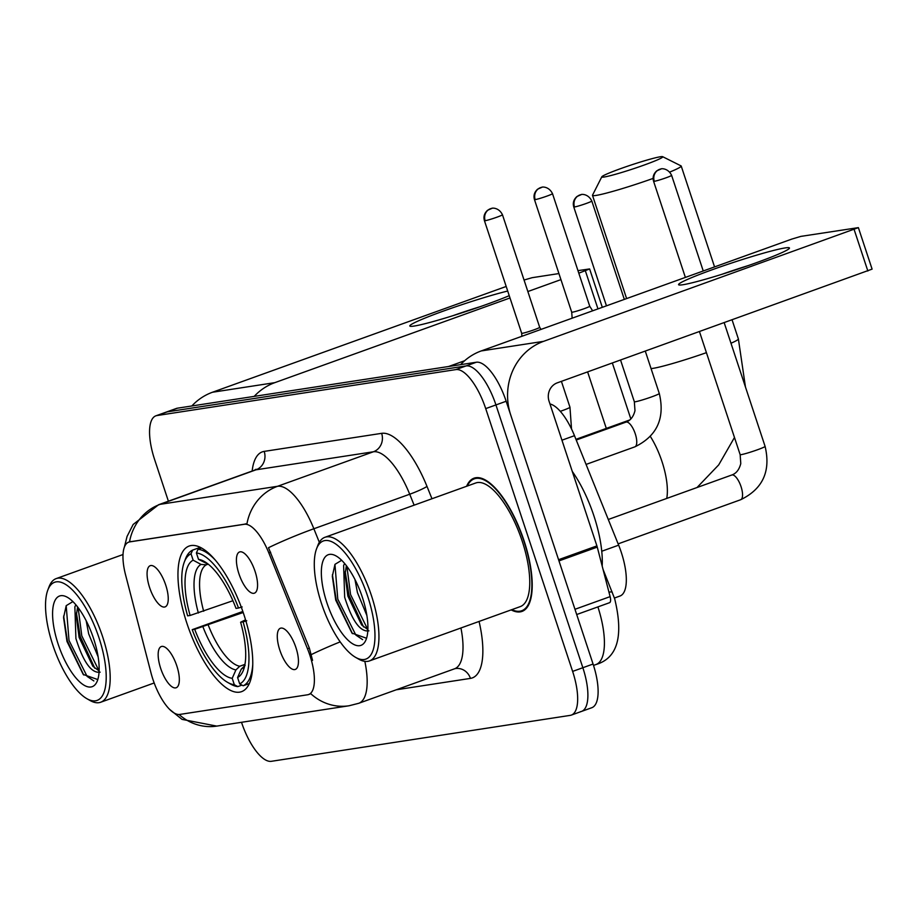 <?xml version="1.0" encoding="UTF-8"?>
<svg xmlns="http://www.w3.org/2000/svg" width="918" height="918" viewBox="0 0 918 918"><rect width="100%" height="100%" fill="white"/><g stroke="black" fill="none" stroke-linecap="round" stroke-linejoin="round"><path stroke-width="1.38" d="M243.855 614.463A77.376 28.355 -109.8 0 0 189.142 546.049A77.376 28.355 -109.8 0 0 186.87 623.23A77.376 28.355 -109.8 0 0 241.583 691.644A77.376 28.355 -109.8 0 0 243.855 614.463M149.6 587.531A21.894 8.021 70.2 0 1 152.239 565.626A21.894 8.021 70.2 0 1 165.722 585.053A21.894 8.021 70.2 0 1 166.651 605.673A21.894 8.021 70.2 0 1 149.6 587.531M238.932 573.807A21.894 8.021 70.2 0 1 241.572 551.902A21.894 8.021 70.2 0 1 255.055 571.329A21.894 8.021 70.2 0 1 255.984 591.938A21.894 8.021 70.2 0 1 238.932 573.807M160.684 668.384A21.894 8.021 70.2 0 1 163.324 646.479A21.894 8.021 70.2 0 1 176.818 665.906A21.894 8.021 70.2 0 1 177.748 686.515A21.894 8.021 70.2 0 1 160.684 668.384M279.806 650.07A21.894 8.021 70.2 0 1 282.446 628.164A21.894 8.021 70.2 0 1 295.929 647.592A21.894 8.021 70.2 0 1 296.858 668.212A21.894 8.021 70.2 0 1 279.806 650.07M549.974 403.966A43.8 16.054 70.2 0 1 574.473 435.683L618.652 545.166A43.8 16.054 70.2 0 1 621.279 552.338A43.8 16.054 70.2 0 1 619.994 596.023L614.417 598.031M307.484 648.739A39.417 14.447 70.2 0 1 309.848 655.188A39.417 14.447 70.2 0 1 308.689 694.513A39.417 14.447 70.2 0 1 307.691 694.765L179.756 714.433A39.417 14.447 70.2 0 1 150.977 672.802L125.582 574.966A39.417 14.447 70.2 0 1 128.669 542.159A39.417 14.447 70.2 0 1 129.679 541.907L244.337 524.281A39.417 14.447 70.2 0 1 268.836 552.946L307.484 648.739L309.343 648.074L312.556 660.375M511.154 609.896A70.812 25.956 -109.8 0 0 521.986 611.422A70.812 25.956 -109.8 0 0 524.063 540.794A70.812 25.956 -109.8 0 0 474.009 478.186A70.812 25.956 -109.8 0 0 466.631 486.265M179.067 714.491A51.098 47.426 81.3 0 0 216.763 726.104L348.989 705.781A51.098 47.426 -98.7 0 1 310.732 693.652L308.941 694.318M580.451 711.691A43.8 16.054 -109.8 0 0 581.564 711.404L591.789 707.721A43.8 16.054 -109.8 0 0 593.074 664.035L506.162 401.258A43.8 16.054 -109.8 0 0 476.316 362.243L177.461 408.177L167.237 411.861A43.8 16.054 -109.8 0 0 166.124 412.148A43.8 16.054 -109.8 0 1 167.237 411.861L466.092 365.926L167.237 411.861L157.012 415.544A43.8 16.054 -109.8 0 0 155.888 415.82A43.8 16.054 -109.8 0 0 154.603 459.516L168.396 501.205M506.162 401.258L495.938 404.93A43.8 16.054 -109.8 0 0 466.092 365.926A43.8 16.054 -109.8 0 1 495.938 404.93L582.85 667.719L495.938 404.93L485.714 408.613A43.8 16.054 -109.8 0 0 455.867 369.598L157.012 415.544M581.564 711.404A43.8 16.054 -109.8 0 0 582.85 667.719A43.8 16.054 -109.8 0 1 581.564 711.404L571.34 715.088A43.8 16.054 -109.8 0 0 572.625 671.402L485.714 408.613M124.4 547.059L127.063 536.433L133.167 524.465L158.63 504.716A58.396 21.401 70.2 0 1 160.122 504.338A51.098 47.426 -98.7 0 0 129.507 541.861L246.942 523.822A51.098 47.426 81.3 0 1 277.569 486.288A58.396 21.401 70.2 0 1 313.864 528.757A51.098 4.888 158 0 0 268.504 547.713L309.343 648.074M241.514 722.294L241.514 722.294A43.8 16.054 -109.8 0 0 271.361 761.309L570.227 715.374A43.8 16.054 -109.8 0 0 571.34 715.088M177.461 408.177A43.8 16.054 -109.8 0 0 176.348 408.464L155.888 415.82M785.131 247.929A58.396 3.89 161.7 0 1 789.228 248.548A58.396 3.89 161.7 0 1 742.41 267.608A58.396 3.89 161.7 0 1 682.889 284.741A58.396 3.89 161.7 0 1 679.068 284.97A58.396 3.89 161.7 0 1 719.322 267.218A58.396 3.89 161.7 0 1 785.131 247.929M858.376 227.63L872.1 269.123L557.295 382.84A14.596 13.552 81.3 0 0 549.079 401.281L596.907 545.9A7.298 2.674 70.2 0 1 597.262 547.105L558.97 560.898A7.298 2.674 -109.8 0 0 558.569 559.705L510.741 415.085A58.396 54.196 -98.7 0 1 543.571 341.347L858.376 227.63L800.863 236.385L791.786 239.093L481.216 350.94L543.571 341.347M460.606 364.653A58.396 54.196 -98.7 0 1 481.216 350.94M597.262 547.105L610.114 596.631A7.298 2.674 70.2 0 1 609.552 602.701A7.298 2.674 70.2 0 1 609.357 602.747M748.686 265.451A46.715 3.11 -18.3 0 0 721.686 274.379M321.518 603.585A62.78 23.007 -109.8 0 0 355.656 657.391A62.78 23.007 -109.8 0 0 367.739 596.482A62.78 23.007 -109.8 0 0 316.549 548.815A62.78 23.007 -109.8 0 0 321.518 603.585M355.656 657.391L358.72 659.135A65.694 24.075 -109.8 0 0 369.449 660.926A65.694 24.075 -109.8 0 0 371.377 595.392A65.694 24.075 -109.8 0 0 324.926 537.294A65.694 24.075 -109.8 0 0 317.8 545.51L316.549 548.815M369.449 660.926L520.254 606.614A65.694 24.075 -109.8 0 0 522.181 541.081A65.694 24.075 -109.8 0 0 475.742 482.983L324.926 537.294M511.842 609.644A70.078 25.681 -109.8 0 0 521.745 610.734A70.078 25.681 -109.8 0 0 523.799 540.84A70.078 25.681 -109.8 0 0 474.25 478.863A70.078 25.681 -109.8 0 0 467.331 486.012M602.185 566.039A73.004 26.76 -109.8 0 0 593.889 515.813A73.004 26.76 -109.8 0 0 572.304 471.473M366.879 615.508L357.458 592.638L354.945 579.453M368.933 630.85L366.351 630.907C358.582 629.725 351.353 618.502 344.675 597.239L343.619 565.499L344.606 563.468M367.889 629.599L361.612 624.951L347.876 596.092L345.019 574.553L346.361 565.649M366.351 630.907A36.502 13.38 -109.8 0 0 367.28 630.666A36.502 13.38 -109.8 0 0 367.843 630.425M362.369 597.308A48.184 17.66 -109.8 0 0 336.114 555.975A48.184 17.66 -109.8 0 0 326.888 602.759A48.184 17.66 -109.8 0 0 366.156 639.398A48.184 17.66 -109.8 0 0 362.369 597.308M341.645 560.29L334.967 564.352L332.327 576.286L335.724 600.12L352.007 633.145L365.961 638.044M362.633 639.639L355.863 635.061L337.778 599.133L334.944 564.375M367.808 629.576L350.55 594.52L346.878 566.326M352.466 633.661L336.172 599.706L332.408 574.714M363.551 626.937L348.955 595.105L345.202 571.673M660.398 156.76A32.119 2.134 -18.3 0 0 626.914 166.433A32.119 2.134 -18.3 0 0 601.806 176.818A32.119 2.134 -18.3 0 0 604.159 177.013A32.119 2.134 -18.3 0 0 639.628 166.651A32.119 2.134 -18.3 0 0 662.658 156.691A32.119 2.134 -18.3 0 0 660.398 156.76M653.111 178.413A46.715 3.11 161.7 0 1 595.954 195.442A46.715 3.11 161.7 0 1 592.5 195.385A46.715 3.11 161.7 0 1 592.523 195.155L601.806 176.818M190.118 615.462L187.628 615.84A69.493 25.474 -109.8 0 1 184.277 562.149A69.493 25.474 -109.8 0 1 191.024 553.784L193.136 560.187A62.78 23.007 -109.8 0 0 190.118 615.462L232.908 600.728M207.984 564.203L206.217 564.845L201.031 564.421L193.136 560.187M227.572 682.349L230.636 684.094A72.419 26.542 -109.8 0 0 237.808 686.595L234.331 684.725A69.493 25.474 -109.8 0 1 227.572 682.349A69.493 25.474 -109.8 0 1 192.206 629.668L242.834 611.457M241.939 685.103L237.808 686.595M191.024 553.784L192.665 550.089A72.419 26.542 -109.8 0 0 185.528 558.844L184.277 562.149M192.665 550.089L200.273 547.346M201.524 548L198.036 549.262L196.395 552.957A69.493 25.474 -109.8 0 1 238.519 608.014L242.157 606.936M215.11 559.888A72.419 26.542 -109.8 0 0 198.036 549.262M192.206 629.668L194.696 629.289A62.78 23.007 -109.8 0 0 232.208 678.333L234.331 684.725M238.519 608.014L236.029 608.404A62.78 23.007 -109.8 0 0 204.335 561.483A62.78 23.007 -109.8 0 0 198.517 559.36L196.395 552.957M232.208 678.333L235.915 669.922L239.759 666.25L244.945 664.38M243.19 612.501L194.696 629.289M198.517 559.36L208.122 564.237M246.735 620.763L243.098 621.853A69.493 25.474 -109.8 0 1 239.701 683.899L243.178 685.769A72.419 26.542 -109.8 0 0 252.76 664.425M243.178 685.769L249.317 683.554M239.701 683.899L237.59 677.507A62.78 23.007 -109.8 0 0 243.442 670.071A62.78 23.007 -109.8 0 0 240.608 622.232L243.098 621.853M245.14 665.424L241.296 669.096L237.59 677.507M240.608 622.232L245.542 619.822M662.658 156.691L681.041 165.883A46.715 3.11 161.7 0 1 681.213 166.043A46.715 3.11 161.7 0 1 669.75 172.079M535.183 199.619A9.49 0.631 -18.3 0 0 545.361 196.659A9.49 0.631 -18.3 0 0 552.498 193.652C548.471 185.447 540.736 187.146 542.045 187.249A9.49 8.801 -98.7 0 0 540.518 187.639A9.49 8.801 81.3 0 0 535.183 199.619A9.49 0.631 -18.3 0 1 534.471 199.608L571.707 312.189A9.49 0.631 -18.3 0 0 571.707 312.189A9.49 0.631 -18.3 0 0 572.407 312.2A9.49 0.631 -18.3 0 0 584.215 308.678A9.49 0.631 -18.3 0 0 589.735 306.233A9.49 0.631 -18.3 0 0 589.723 306.222L592.638 310.812M485.14 220.71A9.49 0.631 -18.3 0 0 495.33 217.75A9.49 0.631 -18.3 0 0 502.456 214.743C498.44 206.539 490.694 208.237 492.014 208.34A9.49 8.801 -98.7 0 0 490.476 208.73A9.49 8.801 81.3 0 0 485.14 220.71A9.49 0.631 -18.3 0 1 484.44 220.699L521.676 333.28A9.49 0.631 -18.3 0 0 521.676 333.28A9.49 0.631 -18.3 0 0 522.376 333.291A9.49 0.631 -18.3 0 0 534.173 329.769A9.49 0.631 -18.3 0 0 539.692 327.324A9.49 0.631 -18.3 0 0 539.692 327.313L541.012 329.401M509.238 295.665A58.396 3.89 161.7 0 1 414.121 326.062A58.396 3.89 161.7 0 1 410.312 326.292A58.396 3.89 161.7 0 1 442.717 311.328A58.396 3.89 161.7 0 1 507.7 291.04M254.206 396.381A58.396 54.196 -98.7 0 1 274.803 382.657L509.995 297.971M191.851 405.963A58.396 54.196 -98.7 0 1 212.46 392.25L506.185 286.462M527.861 291.534L560.932 279.623M578.799 273.185L589.62 268.94L577.961 270.638M524.052 280.036L532.107 277.695L558.936 273.564M464.646 360.728L448.65 366.489M479.93 306.761A46.715 3.11 -18.3 0 0 452.93 315.689M52.762 644.895A62.78 23.007 -109.8 0 0 86.9 698.701A62.78 23.007 -109.8 0 0 98.983 637.792A62.78 23.007 -109.8 0 0 47.793 590.125A62.78 23.007 -109.8 0 0 52.762 644.895M86.9 698.701L89.964 700.457A65.694 24.075 -109.8 0 0 100.693 702.236A65.694 24.075 -109.8 0 0 102.621 636.702A65.694 24.075 -109.8 0 0 56.17 578.604A65.694 24.075 -109.8 0 0 49.044 586.82L47.793 590.125M98.123 656.818L88.702 633.948L86.177 620.763M100.165 672.16L97.595 672.217C89.826 671.035 82.597 659.812 75.919 638.549L74.863 606.809L75.838 604.778M99.121 670.909L92.844 666.261L79.109 637.402L76.251 615.863L77.605 606.959M97.595 672.217A36.502 13.38 -109.8 0 0 98.524 671.976A36.502 13.38 -109.8 0 0 99.087 671.735M93.613 638.618A48.184 17.66 -109.8 0 0 67.358 597.285A48.184 17.66 -109.8 0 0 58.132 644.069A48.184 17.66 -109.8 0 0 97.4 680.708A48.184 17.66 -109.8 0 0 93.613 638.618M72.889 601.6L66.211 605.662L63.571 617.596L66.968 641.43L83.24 674.455L97.193 679.354M93.865 680.949L87.107 676.382L69.011 640.443L66.188 605.696M99.052 670.897L81.794 635.841L78.11 607.636M83.699 674.971L67.416 641.016L63.64 616.035M94.795 668.247L80.199 636.415L76.435 612.983M601.749 551.248L618.652 545.166M244.337 524.281L245.588 523.834M268.836 552.946L270.684 552.28M129.679 541.907L130.93 541.459M561.954 440.192L574.473 435.683M340.199 641.877A51.098 4.888 158 0 0 311.363 654.568M252.163 471.037A73.004 26.76 70.2 0 1 264.189 451.392A14.596 13.552 81.3 0 1 255.984 469.821L160.122 504.338L277.569 486.288L373.419 451.771L255.984 469.821A58.396 21.401 -109.8 0 0 254.493 470.2L256.019 469.247M414.133 505.175L409.715 494.228L313.864 528.757L319.326 542.297M364.848 661.362A58.396 21.401 70.2 0 1 358.72 703.303L454.582 668.786A58.396 21.401 -109.8 0 0 460.928 627.981M479.07 621.452A73.004 26.76 70.2 0 1 470.441 678.391L396.22 689.797M264.189 451.392L381.636 433.342A73.004 26.76 70.2 0 1 426.996 486.414L431.976 498.749M572.625 671.402L593.074 664.035M455.867 369.598L476.316 362.243M426.996 486.414A14.596 1.4 -22 0 1 409.715 494.228A58.396 21.401 -109.8 0 0 373.419 451.771A14.596 13.552 81.3 0 0 381.636 433.342M470.441 678.391A14.596 13.552 81.3 0 0 455.443 668.556L454.582 668.786M603.046 569.355L614.67 598.765C623.781 636.243 617.55 658.172 595.977 664.529A58.396 21.401 -109.8 0 0 597.893 606.901M612.272 592.225A29.204 2.788 158 0 0 608.978 592.213M558.569 559.705L596.907 545.9M867.854 271.005L854.13 229.511M574.966 609.288L610.114 596.631M650.392 436.509A46.715 17.121 70.2 0 1 661.993 461.559A46.715 17.121 70.2 0 1 666.743 498.428M651.057 368.554A46.715 3.11 -18.3 0 0 653.134 368.336A46.715 3.11 -18.3 0 0 706.424 352.661M730.98 343.252A46.715 3.11 -18.3 0 0 738.382 338.937L732.094 319.9M206.217 564.845A54.024 19.794 -109.8 0 0 203.681 611.25M202.947 626.822A56.159 20.586 -109.8 0 0 235.915 669.922M201.031 564.421A56.159 20.586 -109.8 0 0 198.368 612.995M208.007 563.985A56.159 20.586 -109.8 0 0 206.401 563.595M208.26 625.078A54.024 19.794 -109.8 0 0 239.759 666.25M241.296 669.096A56.159 20.586 -109.8 0 0 244.67 665.802M575.942 439.332L628.956 420.249A46.715 17.121 70.2 0 1 629.633 420.042M654.293 181.316A9.49 0.631 -18.3 0 0 664.483 178.356A9.49 0.631 -18.3 0 0 671.609 175.338C667.593 167.133 659.847 168.832 661.155 168.946A9.49 8.801 -98.7 0 0 659.629 169.325A9.49 8.801 81.3 0 0 654.293 181.316A9.49 0.631 -18.3 0 1 653.593 181.305L685.379 277.408M740.654 499.736C762.812 488.984 770.959 471.198 765.096 446.389A13.139 0.872 -18.3 0 1 755.606 450.428A13.139 0.872 -18.3 0 1 741.446 454.594A13.139 0.872 -18.3 0 1 741.113 454.651A13.139 0.872 -18.3 0 1 740.149 454.639L740.78 463.579C739.22 469.683 736.213 473.504 731.749 475.019A13.139 4.819 70.2 0 1 732.403 474.904A13.139 4.819 70.2 0 1 741.044 486.632A13.139 4.819 70.2 0 1 740.654 499.736L618.124 543.869M574.484 206.986A9.49 0.631 -18.3 0 0 584.663 204.025A9.49 0.631 -18.3 0 0 591.8 201.008C587.772 192.803 580.038 194.501 581.346 194.605A9.49 8.801 -98.7 0 0 579.809 194.995A9.49 8.801 81.3 0 0 574.484 206.986A9.49 0.631 -18.3 0 1 573.773 206.975L606.465 305.832M576.229 440.032L625.961 422.119A13.139 4.819 70.2 0 1 626.604 422.016A13.139 4.819 70.2 0 1 635.245 433.744A13.139 4.819 70.2 0 1 634.866 446.848L586.063 464.428M620.557 360.063L634.349 401.751A13.139 0.872 -18.3 0 0 635.325 401.763A13.139 0.872 -18.3 0 0 635.646 401.705A13.139 0.872 -18.3 0 0 649.806 397.528A13.139 0.872 -18.3 0 0 659.296 393.501C665.16 418.31 657.013 436.084 634.866 446.848M560.29 411.333A13.139 0.872 -18.3 0 0 569.963 407.225L571.524 429.004M212.46 392.25L274.803 382.657M597.962 308.896L585.374 270.821M308.689 694.513L309.928 694.065M169.589 709.35L182.039 719.379L216.763 726.104M348.989 705.781L358.72 703.303M158.63 504.716L254.493 470.2M595.977 664.529L593.521 665.412M609.552 602.701L576.699 614.532M525.234 609.472L521.745 610.734M477.75 477.612L474.25 478.863M697.037 487.515L718.714 464.875L734.469 437.496M745.462 387.006L738.382 338.937M626.615 298.568L592.5 195.385M244.773 665.32L244.142 665.883M714.56 266.897L681.213 166.043M628.956 420.249L629.748 419.951M740.149 454.639L699.47 331.639M608.278 519.485L731.749 475.019M765.096 446.389L724.199 322.734M671.609 175.338L703.245 270.982M653.593 181.305C652.423 177.312 653.467 173.835 656.737 170.863L661.155 168.946M606.305 428.408L587.623 371.916M571.707 312.189L572.155 318.19M630.85 418.941L612.352 363.012M552.498 193.652L589.735 306.233M534.471 199.608C533.312 195.626 534.356 192.149 537.615 189.177L542.045 187.249M634.349 401.751L634.981 410.69C633.431 416.795 630.414 420.605 625.961 422.119M659.296 393.501L645.297 351.146M591.8 201.008L624.332 299.394M573.773 206.975C572.614 202.981 573.658 199.504 576.917 196.532L581.346 194.605M521.676 333.28L521.894 336.286M569.963 407.225L561.414 381.36M502.456 214.743L539.692 327.324M484.44 220.699C483.27 216.717 484.325 213.24 487.584 210.268L492.014 208.34M589.62 268.94L602.311 307.323M154.178 682.969L100.693 702.236M123.023 554.529L56.17 578.604"/></g></svg>
